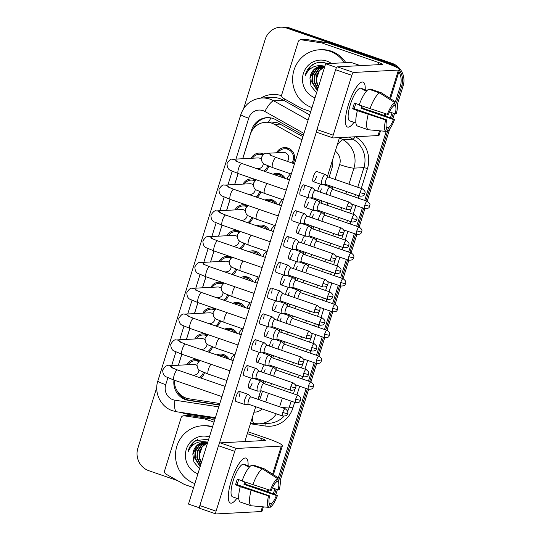 <?xml version="1.0" encoding="UTF-8"?>
<svg xmlns="http://www.w3.org/2000/svg" width="541" height="541" viewBox="0 0 541 541"><rect width="100%" height="100%" fill="white"/><g stroke="black" fill="none" stroke-linecap="round" stroke-linejoin="round"><path stroke-width="0.81" d="M240.853 277.492A10.11 9.664 87 0 1 244.248 276.647A10.11 9.664 87 0 1 247.778 277.148A10.11 9.664 87 0 1 253.161 281.739M216.731 354.93A10.11 9.664 87 0 1 220.133 354.085A10.11 9.664 87 0 1 223.656 354.585A10.11 9.664 87 0 1 229.046 359.177M224.772 329.117A10.11 9.664 87 0 1 228.174 328.272A10.11 9.664 87 0 1 231.697 328.772A10.11 9.664 87 0 1 237.08 333.364M232.813 303.305A10.11 9.664 87 0 1 236.214 302.46A10.11 9.664 87 0 1 239.737 302.96A10.11 9.664 87 0 1 245.12 307.552M248.894 251.68A10.11 9.664 87 0 1 252.289 250.835A10.11 9.664 87 0 1 255.819 251.335A10.11 9.664 87 0 1 261.202 255.927M273.009 174.243A10.11 9.664 87 0 1 276.41 173.397A10.11 9.664 87 0 1 279.934 173.898A10.11 9.664 87 0 1 285.323 178.496M264.968 200.055A10.11 9.664 87 0 1 268.37 199.21A10.11 9.664 87 0 1 271.893 199.71A10.11 9.664 87 0 1 277.283 204.302M256.934 225.868A10.11 9.664 87 0 1 260.329 225.022A10.11 9.664 87 0 1 263.852 225.523A10.11 9.664 87 0 1 269.242 230.114M276.512 152.772A10.11 9.664 87 0 1 284.451 147.585A10.11 9.664 87 0 1 287.974 148.085A10.11 9.664 87 0 1 293.026 163.328M243.051 184.102A10.11 9.664 87 0 1 250.983 178.915A10.11 9.664 87 0 1 254.507 179.416A10.11 9.664 87 0 1 255.798 179.97M260.762 192.001A10.11 9.664 87 0 1 257.056 197.323M235.01 209.915A10.11 9.664 87 0 1 242.943 204.728A10.11 9.664 87 0 1 246.466 205.228A10.11 9.664 87 0 1 247.758 205.783M252.721 217.813A10.11 9.664 87 0 1 249.016 223.135M226.97 235.727A10.11 9.664 87 0 1 234.902 230.54A10.11 9.664 87 0 1 238.425 231.034A10.11 9.664 87 0 1 239.717 231.595M244.681 243.626A10.11 9.664 87 0 1 240.975 248.948M218.929 261.54A10.11 9.664 87 0 1 226.862 256.353A10.11 9.664 87 0 1 230.392 256.847A10.11 9.664 87 0 1 231.676 257.408M236.647 269.438A10.11 9.664 87 0 1 232.934 274.76M210.889 287.352A10.11 9.664 87 0 1 218.821 282.165A10.11 9.664 87 0 1 222.351 282.659A10.11 9.664 87 0 1 223.636 283.22M228.606 295.251A10.11 9.664 87 0 1 224.9 300.573M202.848 313.165A10.11 9.664 87 0 1 210.787 307.978A10.11 9.664 87 0 1 214.31 308.471A10.11 9.664 87 0 1 215.602 309.026M220.566 321.063A10.11 9.664 87 0 1 216.86 326.385M194.807 338.97A10.11 9.664 87 0 1 202.747 333.79A10.11 9.664 87 0 1 206.27 334.284A10.11 9.664 87 0 1 207.561 334.838M212.525 346.876A10.11 9.664 87 0 1 208.819 352.198M186.773 364.783A10.11 9.664 87 0 1 194.706 359.603A10.11 9.664 87 0 1 198.229 360.096A10.11 9.664 87 0 1 199.521 360.651M204.484 372.688A10.11 9.664 87 0 1 200.779 378.01M251.085 158.29A10.11 9.664 87 0 1 259.024 153.103A10.11 9.664 87 0 1 262.547 153.603A10.11 9.664 87 0 1 263.839 154.158M268.803 166.188A10.11 9.664 87 0 1 265.097 171.511M302.933 136.657L277.776 122.854L271.325 121.989L265.563 122.293A17.839 17.055 -93 0 0 250.294 134.513L242.747 158.729M301.952 139.808L274.524 124.403A17.839 17.055 -93 0 0 271.785 123.172A17.839 17.055 -93 0 0 265.563 122.293M174.398 380.222A17.839 17.055 -93 0 0 189.052 398.812L219.822 403.505M238.141 173.526L234.706 184.542M230.101 199.338L226.665 210.354M222.06 225.151L218.632 236.167M214.02 250.963L210.591 261.979M205.979 276.776L202.55 287.792M197.938 302.588L194.51 313.604M189.905 328.401L186.469 339.417M181.864 354.213L178.429 365.229M398.913 71.683A17.839 17.055 87 0 1 400.333 86.073L401.733 85.999L396.553 102.614L401.733 85.999A17.839 17.055 87 0 0 399.4 70.114A17.839 17.055 87 0 1 401.733 85.999L403.126 85.924L397.324 104.562M393.26 113.191L391.65 118.364L393.26 113.191M387.701 131.037L365.959 200.839L387.701 131.037M363.66 208.224L357.919 226.652L363.66 208.224M355.62 234.037L349.885 252.464L355.62 234.037M347.586 259.849L341.844 278.277L347.586 259.849M339.545 285.662L333.804 304.089L339.545 285.662M331.505 311.474L325.763 329.902L331.505 311.474M323.464 337.286L317.723 355.714L323.464 337.286M315.423 363.099L309.682 381.527L315.423 363.099M307.383 388.911L279.447 478.616L307.383 388.911M276.147 489.199L274.537 494.366L276.147 489.199M243.66 108.518L265.185 39.412A17.839 17.055 87 0 1 280.454 27.199A17.839 17.055 87 0 1 286.676 28.078L389.392 63.54L390.785 63.466A17.839 17.055 87 0 1 397.696 67.983A17.839 17.055 87 0 0 390.785 63.466L288.076 28.004L390.785 63.466L392.184 63.392A17.839 17.055 87 0 1 403.126 85.924M280.454 27.199L281.854 27.124A17.839 17.055 87 0 1 288.076 28.004A17.839 17.055 87 0 0 281.854 27.124L283.247 27.05A17.839 17.055 87 0 1 289.469 27.929L392.184 63.392M394.504 113.624L392.881 118.831M389.73 128.941L367.204 201.266M364.905 208.65L359.163 227.078M356.864 234.463L351.123 252.89M348.823 260.275L343.082 278.703M340.783 286.088L335.041 304.515M332.742 311.9L327.007 330.328M324.708 337.706L318.967 356.14M316.668 363.518L310.926 381.953M308.627 389.331L280.211 480.564M277.391 489.625L275.815 494.677A17.839 17.055 87 0 1 275.768 494.832M303.386 135.203L275.896 119.764A17.839 17.055 -93 0 0 273.158 118.533A17.839 17.055 -93 0 0 266.936 117.654A17.839 17.055 -93 0 0 251.666 129.867L242.679 158.736M253.533 128.467A17.839 17.055 87 0 1 267.639 117.634M389.392 63.54A17.839 17.055 87 0 1 394.511 66.387M177.543 480.618L148.816 470.697A17.839 17.055 87 0 1 137.874 448.164L156.762 387.512M400.333 86.073L395.424 101.836M392.022 112.765L390.419 117.904M386.294 131.145L364.722 200.413M362.423 207.798L356.681 226.226M354.382 233.611L348.641 252.038M346.341 259.423L340.6 277.844M338.301 285.229L332.566 303.657M330.26 311.041L324.526 329.469M322.226 336.854L316.485 355.281M314.186 362.666L308.444 381.094M306.145 388.479L278.311 477.838M274.909 488.766L273.306 493.906M238.074 173.505L234.638 184.549M230.04 199.318L226.598 210.361M221.999 225.13L218.557 236.174M213.959 250.943L210.517 261.986M205.918 276.755L202.476 287.798M197.878 302.568L194.442 313.611M189.837 328.38L186.402 339.423M181.796 354.193L178.361 365.236M329.084 177.347L332.005 167.967A17.839 17.055 -93 0 0 332.634 159.69M259.423 399.826A17.839 17.055 -93 0 0 260.816 396.533L262.466 391.231M264.765 383.846L265.496 381.513M270.223 366.325L270.507 365.418M272.806 358.034L273.536 355.701M278.263 340.512L278.547 339.606M280.847 332.221L281.57 329.888M286.304 314.7L286.588 313.794M288.887 306.409L289.611 304.076M294.345 288.894L294.629 287.981M296.928 280.596L297.651 278.263M302.378 263.082L302.662 262.169M304.968 254.784L305.692 252.451M310.419 237.269L310.703 236.356M313.002 228.971L313.733 226.638M318.46 211.457L318.744 210.544M321.043 203.159L321.773 200.826M326.5 185.644L326.784 184.731M173.992 380.086A17.839 17.055 -93 0 0 188.491 400.394L219.328 405.094M219.409 404.824L189.884 400.32A17.839 17.055 87 0 1 177.117 390.785M235.741 160.988L241.841 163.483A5.349 1.467 109 0 0 238.52 168.623A5.349 1.467 109 0 0 238.425 168.941A5.349 1.467 109 0 0 238.344 173.6L230.764 170.469C228.322 169.671 227.071 167.365 227.024 163.558C229.195 160.048 231.014 158.621 232.488 159.277L257.874 157.931A5.349 5.112 87 0 1 261.168 158.959M252.464 158.215A8.92 8.528 87 0 1 259.085 154.293A8.92 8.528 87 0 1 262.196 154.733A8.92 8.528 87 0 1 262.798 154.963M315.261 190.398L312.59 187.95A5.349 1.467 109 0 0 312.441 187.855A5.349 1.467 109 0 0 312.279 187.835A5.349 1.467 109 0 0 309.121 193.002A5.349 1.467 109 0 0 308.945 197.972A5.349 1.467 109 0 0 309.114 197.999A5.349 1.467 109 0 0 309.121 197.992A5.349 1.467 109 0 0 309.134 197.992M315.308 190.446A3.868 1.062 109 0 0 315.2 190.378A3.868 1.062 109 0 0 315.078 190.364A3.868 1.062 109 0 0 312.799 194.097A3.868 1.062 109 0 0 312.678 197.688L347.004 209.543C352.759 209.556 351.102 207.494 351.954 207.034A3.868 0.413 17.3 0 1 351.778 207.102A3.868 0.413 -162.7 0 1 347.133 205.945A3.868 1.062 109 0 0 347.004 209.543M263.278 163.281A5.349 5.112 87 0 1 258.442 168.616L256.948 168.697M267.741 165.756A8.92 8.528 87 0 1 263.683 171.024M270.04 154.996L276.133 157.492A5.349 1.467 109 0 0 275.971 157.472A5.349 1.467 109 0 0 272.718 162.956A5.349 1.467 109 0 0 272.644 167.615L265.063 164.484C262.615 163.686 261.371 161.38 261.323 157.573C263.494 154.063 265.313 152.636 266.787 153.292L283.301 152.413A5.349 5.112 87 0 1 287.372 161.374M328.15 177.022L325.479 174.574A5.349 1.467 109 0 0 325.33 174.479A5.349 1.467 109 0 0 325.168 174.459A5.349 1.467 109 0 0 322.105 179.341A5.349 1.467 109 0 0 321.834 184.596A5.349 1.467 109 0 0 322.003 184.616A5.349 1.467 109 0 0 322.017 184.616A5.349 1.467 109 0 0 322.03 184.616L325.628 184.332M277.891 152.704A8.92 8.528 87 0 1 284.512 148.775A8.92 8.528 87 0 1 287.623 149.215A8.92 8.528 87 0 1 291.903 162.936M328.198 177.069A3.868 1.062 109 0 0 328.089 177.002A3.868 1.062 109 0 0 327.968 176.988A3.868 1.062 109 0 0 325.689 180.721A3.868 1.062 109 0 0 325.567 184.312L359.893 196.16C365.655 196.18 363.992 194.118 364.844 193.658A3.868 0.413 17.3 0 1 364.668 193.725A3.868 0.413 -162.7 0 1 360.022 192.569A3.868 1.062 109 0 0 359.893 196.16M332.999 189.458L330.335 187.003A5.349 1.467 109 0 0 330.179 186.915A5.349 1.467 109 0 0 330.017 186.888A5.349 1.467 109 0 0 326.338 194.226M333.046 189.506A3.868 1.062 109 0 0 332.938 189.438A3.868 1.062 109 0 0 332.823 189.424A3.868 1.062 109 0 0 330.544 193.151A3.868 1.062 109 0 0 330.071 195.517M227.707 186.794L233.8 189.296A5.349 1.467 109 0 0 230.48 194.435A5.349 1.467 109 0 0 230.385 194.753A5.349 1.467 109 0 0 230.304 199.413L222.723 196.282C220.282 195.484 219.037 193.178 218.983 189.37C221.154 185.861 222.973 184.434 224.447 185.09L249.841 183.737A5.349 5.112 87 0 1 253.127 184.772M244.424 184.028A8.92 8.528 87 0 1 251.044 180.106A8.92 8.528 87 0 1 254.155 180.545A8.92 8.528 87 0 1 254.757 180.775M307.22 216.211L304.556 213.763A5.349 1.467 109 0 0 304.4 213.668A5.349 1.467 109 0 0 304.238 213.648A5.349 1.467 109 0 0 301.08 218.807A5.349 1.467 109 0 0 300.904 223.785A5.349 1.467 109 0 0 301.073 223.805A5.349 1.467 109 0 0 301.087 223.805A5.349 1.467 109 0 0 301.1 223.805L304.698 223.521M307.268 216.258A3.868 1.062 109 0 0 307.16 216.19A3.868 1.062 109 0 0 307.038 216.177A3.868 1.062 109 0 0 304.759 219.91A3.868 1.062 109 0 0 304.637 223.501L338.964 235.355C344.725 235.369 343.062 233.306 343.914 232.846A3.868 0.413 17.3 0 1 343.738 232.914A3.868 0.413 -162.7 0 1 339.092 231.758A3.868 1.062 109 0 0 338.964 235.355M255.237 189.093A5.349 5.112 87 0 1 250.402 194.429L248.907 194.51M259.7 191.561A8.92 8.528 87 0 1 255.65 196.836M219.666 212.606L225.759 215.108A5.349 1.467 109 0 0 222.439 220.248A5.349 1.467 109 0 0 222.344 220.566A5.349 1.467 109 0 0 222.263 225.225L214.682 222.094C212.241 221.296 210.997 218.99 210.943 215.183C213.113 211.673 214.939 210.246 216.407 210.902L241.8 209.55A5.349 5.112 87 0 1 245.087 210.584M236.383 209.84A8.92 8.528 87 0 1 243.004 205.918A8.92 8.528 87 0 1 246.114 206.358A8.92 8.528 87 0 1 246.723 206.588M299.18 242.023L296.515 239.575A5.349 1.467 109 0 0 296.36 239.48A5.349 1.467 109 0 0 296.197 239.46A5.349 1.467 109 0 0 293.039 244.62A5.349 1.467 109 0 0 292.87 249.597A5.349 1.467 109 0 0 293.033 249.617A5.349 1.467 109 0 0 293.046 249.617A5.349 1.467 109 0 0 293.06 249.617L296.657 249.333M299.227 242.07A3.868 1.062 109 0 0 299.119 242.003A3.868 1.062 109 0 0 298.997 241.989A3.868 1.062 109 0 0 296.725 245.722A3.868 1.062 109 0 0 296.596 249.313L330.923 261.161C336.685 261.181 335.021 259.119 335.873 258.659A3.868 0.413 17.3 0 1 335.697 258.726A3.868 0.413 -162.7 0 1 331.051 257.57A3.868 1.062 109 0 0 330.923 261.161M247.196 214.905A5.349 5.112 87 0 1 242.368 220.241L240.867 220.322M251.66 217.374A8.92 8.528 87 0 1 247.609 222.649M211.626 238.419L217.719 240.914A5.349 1.467 109 0 0 214.398 246.06A5.349 1.467 109 0 0 214.304 246.378A5.349 1.467 109 0 0 214.222 251.038L206.648 247.906C204.2 247.109 202.956 244.803 202.909 240.995C205.073 237.485 206.899 236.059 208.366 236.715L233.759 235.362A5.349 5.112 87 0 1 237.046 236.397M228.343 235.653A8.92 8.528 87 0 1 234.963 231.731A8.92 8.528 87 0 1 238.074 232.163A8.92 8.528 87 0 1 238.682 232.4M288.617 275.146L285.006 275.43A5.349 1.467 109 0 0 285.006 275.43A5.349 1.467 109 0 0 285.019 275.43A5.349 1.467 109 0 1 284.83 275.41A5.349 1.467 109 0 1 285.006 270.432A5.349 1.467 109 0 1 288.157 265.273A5.349 1.467 109 0 1 288.319 265.293A5.349 1.467 109 0 1 288.475 265.388L291.139 267.836M291.186 267.883A3.868 1.062 109 0 0 291.078 267.815A3.868 1.062 109 0 0 290.963 267.802A3.868 1.062 109 0 0 288.684 271.535A3.868 1.062 109 0 0 288.556 275.126L322.882 286.973C328.644 286.994 326.98 284.931 327.839 284.471A3.868 0.413 17.3 0 1 327.657 284.539A3.868 0.413 -162.7 0 1 323.011 283.383A3.868 1.062 109 0 0 322.882 286.973M239.156 240.718A5.349 5.112 87 0 1 234.327 246.054L232.826 246.135M243.619 243.186A8.92 8.528 87 0 1 239.568 248.461M203.585 264.231L209.678 266.727A5.349 1.467 109 0 0 206.364 271.873A5.349 1.467 109 0 0 206.263 272.191A5.349 1.467 109 0 0 206.189 276.85L198.608 273.719C196.16 272.921 194.916 270.615 194.868 266.808C197.039 263.298 198.858 261.871 200.332 262.527L225.719 261.175A5.349 5.112 87 0 1 229.012 262.209M220.302 261.465A8.92 8.528 87 0 1 226.929 257.536A8.92 8.528 87 0 1 230.04 257.976A8.92 8.528 87 0 1 230.642 258.213M283.099 293.648L280.434 291.2A5.349 1.467 109 0 0 280.279 291.105A5.349 1.467 109 0 0 280.116 291.085A5.349 1.467 109 0 0 276.965 296.245A5.349 1.467 109 0 0 276.789 301.222A5.349 1.467 109 0 0 276.951 301.242A5.349 1.467 109 0 0 276.965 301.242A5.349 1.467 109 0 0 276.978 301.242M283.153 293.695A3.868 1.062 109 0 0 283.038 293.628A3.868 1.062 109 0 0 282.923 293.614A3.868 1.062 109 0 0 280.644 297.34A3.868 1.062 109 0 0 280.515 300.938L314.842 312.786C320.603 312.806 318.94 310.744 319.799 310.284A3.868 0.413 17.3 0 1 319.623 310.345A3.868 0.413 -162.7 0 1 314.97 309.195A3.868 1.062 109 0 0 314.842 312.786M231.122 266.53A5.349 5.112 87 0 1 226.287 271.866L224.785 271.947M235.578 268.999A8.92 8.528 87 0 1 231.528 274.273M320.11 202.834L317.445 200.386A5.349 1.467 109 0 0 317.29 200.292A5.349 1.467 109 0 0 317.127 200.271A5.349 1.467 109 0 0 314.064 205.154A5.349 1.467 109 0 0 313.8 210.408A5.349 1.467 109 0 0 313.963 210.429A5.349 1.467 109 0 0 313.976 210.429A5.349 1.467 109 0 0 313.99 210.429L317.587 210.145M274.787 174.858A8.92 8.528 87 0 1 276.471 174.587A8.92 8.528 87 0 1 279.582 175.027A8.92 8.528 87 0 1 283.545 177.881M320.157 202.882A3.868 1.062 109 0 0 320.049 202.814A3.868 1.062 109 0 0 319.927 202.801A3.868 1.062 109 0 0 317.655 206.527A3.868 1.062 109 0 0 317.526 210.124L351.853 221.972C357.615 221.993 355.951 219.93 356.803 219.47A3.868 0.413 17.3 0 1 356.627 219.531A3.868 0.413 -162.7 0 1 351.981 218.381A3.868 1.062 109 0 0 351.853 221.972M309.547 235.957L305.935 236.241A5.349 1.467 109 0 0 305.935 236.241A5.349 1.467 109 0 0 305.949 236.241A5.349 1.467 109 0 1 305.76 236.221A5.349 1.467 109 0 1 306.023 230.966A5.349 1.467 109 0 1 309.087 226.084A5.349 1.467 109 0 1 309.249 226.104A5.349 1.467 109 0 1 309.405 226.192L312.069 228.647M266.747 200.67A8.92 8.528 87 0 1 268.431 200.4A8.92 8.528 87 0 1 271.541 200.839A8.92 8.528 87 0 1 275.504 203.693M312.116 228.694A3.868 1.062 109 0 0 312.008 228.627A3.868 1.062 109 0 0 311.893 228.613A3.868 1.062 109 0 0 309.614 232.339A3.868 1.062 109 0 0 309.486 235.937L343.812 247.785C349.574 247.805 347.91 245.742 348.769 245.283A3.868 0.413 17.3 0 1 348.587 245.344A3.868 0.413 -162.7 0 1 343.941 244.194A3.868 1.062 109 0 0 343.812 247.785M304.028 254.459L301.364 252.005A5.349 1.467 109 0 0 301.209 251.917A5.349 1.467 109 0 0 301.046 251.89A5.349 1.467 109 0 0 297.983 256.779A5.349 1.467 109 0 0 297.719 262.033A5.349 1.467 109 0 0 297.881 262.054A5.349 1.467 109 0 0 297.895 262.054A5.349 1.467 109 0 0 297.908 262.054M258.706 226.483A8.92 8.528 87 0 1 260.39 226.212A8.92 8.528 87 0 1 263.501 226.652A8.92 8.528 87 0 1 267.464 229.506M304.083 254.507A3.868 1.062 109 0 0 303.968 254.439A3.868 1.062 109 0 0 303.853 254.426A3.868 1.062 109 0 0 301.574 258.152A3.868 1.062 109 0 0 301.445 261.749L335.772 273.597C341.533 273.618 339.87 271.555 340.729 271.095A3.868 0.413 17.3 0 1 340.553 271.156A3.868 0.413 -162.7 0 1 335.9 270.006A3.868 1.062 109 0 0 335.772 273.597M324.958 215.271L322.294 212.816A5.349 1.467 109 0 0 322.138 212.728A5.349 1.467 109 0 0 321.976 212.701A5.349 1.467 109 0 0 318.297 220.038M325.013 215.318A3.868 1.062 109 0 0 324.898 215.25A3.868 1.062 109 0 0 324.783 215.237A3.868 1.062 109 0 0 322.504 218.963A3.868 1.062 109 0 0 322.03 221.33M316.918 241.083L314.253 238.628A5.349 1.467 109 0 0 314.105 238.54A5.349 1.467 109 0 0 313.936 238.513A5.349 1.467 109 0 0 310.257 245.851M316.972 241.13A3.868 1.062 109 0 0 316.857 241.063A3.868 1.062 109 0 0 316.742 241.049A3.868 1.062 109 0 0 314.463 244.775A3.868 1.062 109 0 0 313.996 247.142M308.877 266.896L306.213 264.441A5.349 1.467 109 0 0 306.064 264.353A5.349 1.467 109 0 0 305.895 264.326A5.349 1.467 109 0 0 302.216 271.663M308.931 266.943A3.868 1.062 109 0 0 308.823 266.875A3.868 1.062 109 0 0 308.701 266.862A3.868 1.062 109 0 0 306.422 270.588A3.868 1.062 109 0 0 305.956 272.955M300.843 292.708L298.172 290.253A5.349 1.467 109 0 0 298.023 290.159A5.349 1.467 109 0 0 297.861 290.138A5.349 1.467 109 0 0 294.176 297.476M300.891 292.755A3.868 1.062 109 0 0 300.782 292.688A3.868 1.062 109 0 0 300.661 292.674A3.868 1.062 109 0 0 298.382 296.4A3.868 1.062 109 0 0 297.915 298.767M311.981 107.612A29.735 28.423 87 0 1 292.857 75.355A29.735 28.423 87 0 1 319.447 49.779A29.735 28.423 87 0 1 329.814 51.239A29.735 28.423 87 0 1 344.434 62.729M319.447 49.779L320.84 49.704A29.735 28.423 87 0 1 331.214 51.165A29.735 28.423 87 0 1 345.834 62.655M324.796 66.469L319.291 70.837L316.559 78.594L316.755 81.759L318.548 86.519M323.41 65.955L316.661 69.207L312.854 75.037L312.319 81.989L317.364 90.333M323.133 65.941L316.106 69.241L312.299 75.064L311.765 82.022L317.256 90.685M324.526 66.063L318.879 69.092L315.072 74.915L314.537 81.874L317.878 88.683M324.242 66.029L318.324 69.12L314.517 74.949L313.983 81.901L317.736 89.137M324.816 66.401L320.543 69.005L316.735 74.827L316.201 81.786L318.365 87.121M315.038 97.793A19.388 18.536 87 0 1 303.44 73.251A19.388 18.536 87 0 1 326.757 61.059A19.388 18.536 87 0 1 331.356 63.425M326.75 63.439C321.8 61.633 317.026 62.053 312.441 64.697C308.593 67.382 306.165 71.074 305.165 75.781C308.931 67.875 315.045 64.602 323.511 65.961A13.444 12.849 87 0 0 322.057 65.955A13.444 12.849 87 0 0 309.959 78.289L311.007 85.978L315.809 91.821M322.308 65.941L314.443 69.329L309.959 78.289M324.904 66.124L323.511 65.961M314.693 63.561L310.581 66.34L305.165 75.781M194.868 483.613A29.735 28.423 87 0 1 175.744 451.356A29.735 28.423 87 0 1 202.334 425.781A29.735 28.423 87 0 1 212.451 427.16M202.334 425.781L203.734 425.706A29.735 28.423 87 0 1 212.599 426.7M199.446 454.602A13.444 12.849 87 0 1 207.69 442.457L202.178 446.846L199.446 454.602L199.643 457.76L201.441 462.521M206.297 441.956L199.555 445.209L195.741 451.038L195.206 457.997L200.251 466.342M206.02 441.943L199 445.243L195.186 451.066L194.652 458.024L200.143 466.687M207.413 442.065L201.766 445.094L197.959 450.923L197.424 457.875L200.765 464.685M207.129 442.031L201.218 445.121L197.404 450.951L196.87 457.909L200.623 465.138M207.703 442.403L203.43 445.006L199.622 450.829L199.088 457.787L201.252 463.123M197.932 473.794A19.388 18.536 87 0 1 186.287 449.388A19.388 18.536 87 0 1 209.394 436.979M208.731 439.116L195.328 440.699C191.48 443.383 189.059 447.076 188.052 451.782C191.818 443.877 197.932 440.604 206.398 441.963A13.444 12.849 87 0 0 204.944 441.956A13.444 12.849 87 0 0 192.846 454.298L193.901 461.98L198.696 467.823M205.195 441.943L197.337 445.331L192.846 454.298M207.791 442.125L206.398 441.963M197.58 439.562L193.475 442.342L188.052 451.782M348.33 104.94A23.79 6.519 -71 0 1 359.021 83.963A23.79 6.519 -71 0 1 365.189 89.765A23.79 6.519 -71 0 0 363.079 82.083A23.79 6.519 -71 0 0 348.33 104.94A23.79 6.519 -71 0 0 345.523 123.071A23.79 6.519 -71 0 0 353.956 122.307A23.79 6.519 -71 0 1 347.552 127.054A23.79 6.519 -71 0 1 348.33 104.94M310.73 111.629L301.648 108.491A2.976 2.84 -93 0 1 301.188 108.281L283.132 98.144A2.976 2.84 -93 0 1 281.766 94.594L298.206 41.806A2.976 2.84 -93 0 1 300.749 39.764L305.99 39.486A2.976 2.84 87 0 1 306.544 39.513L326.798 42.604A2.976 2.84 87 0 1 327.285 42.719L383.806 62.235A23.79 2.529 -162.7 0 1 399.535 69.681A23.79 2.529 -162.7 0 1 398.447 70.073L353.571 72.46A2.976 0.818 109 0 0 351.819 75.327L335.603 69.728A2.976 0.818 -71 0 1 337.354 66.861L382.23 64.474A5.944 0.636 17.3 0 0 382.501 64.379A5.944 0.636 17.3 0 0 378.572 62.513L322.044 42.996A2.976 2.84 -93 0 0 321.564 42.881L301.303 39.797A2.976 2.84 -93 0 0 300.749 39.764M380.479 130.868L379.14 135.169A23.79 2.529 -162.7 0 1 378.051 135.561L333.175 137.948A2.976 0.818 109 0 1 333.08 137.935A2.976 0.818 109 0 1 333.182 135.169L351.819 75.327M316.958 132.349A2.976 0.818 -71 0 1 316.864 132.335A2.976 0.818 -71 0 1 316.958 129.57L335.603 69.728M231.217 480.942A23.79 6.519 -71 0 1 241.915 459.965A23.79 6.519 -71 0 1 248.076 465.767A23.79 6.519 -71 0 0 245.966 458.085A23.79 6.519 -71 0 0 231.217 480.942A23.79 6.519 -71 0 0 228.41 499.072A23.79 6.519 -71 0 0 236.843 498.308A23.79 6.519 -71 0 1 230.439 503.056A23.79 6.519 -71 0 1 231.217 480.942M193.617 487.63L184.535 484.493A2.976 2.84 -93 0 1 184.075 484.29L166.019 474.146A2.976 2.84 -93 0 1 164.653 470.596L181.093 417.808A2.976 2.84 -93 0 1 183.636 415.772L188.877 415.488A2.976 2.84 87 0 1 189.431 415.522L209.685 418.606A2.976 2.84 87 0 1 210.172 418.727L214.601 420.256M247.9 431.752L266.699 438.237A23.79 2.529 -162.7 0 1 282.422 445.683A23.79 2.529 -162.7 0 1 281.334 446.075L236.458 448.462A2.976 0.818 109 0 0 234.706 451.329L218.49 445.73A2.976 0.818 -71 0 1 220.241 442.863L265.117 440.475A5.944 0.636 17.3 0 0 265.388 440.381A5.944 0.636 17.3 0 0 261.459 438.514L247.311 433.632M263.366 506.876L262.027 511.177A23.79 2.529 -162.7 0 1 260.938 511.563L216.062 513.95A2.976 0.818 109 0 1 215.967 513.936A2.976 0.818 109 0 1 216.069 511.171L234.706 451.329M199.845 508.351A2.976 0.818 -71 0 1 199.751 508.337A2.976 0.818 -71 0 1 199.852 505.571L218.49 445.73M214.02 422.136L204.931 419.005A2.976 2.84 -93 0 0 204.451 418.883L184.19 415.799A2.976 2.84 -93 0 0 183.636 415.772M261.411 371.924A5.349 1.467 -71 0 1 261.939 369.753A5.349 1.467 -71 0 1 264.475 364.905M269.452 346.112A5.349 1.467 -71 0 1 269.973 343.941A5.349 1.467 -71 0 1 272.515 339.099M277.486 320.299A5.349 1.467 -71 0 1 278.013 318.128A5.349 1.467 -71 0 1 280.556 313.286M252.187 382.967A5.349 1.467 -71 0 1 248.874 388.107A5.349 1.467 -71 0 1 249.043 383.129A5.349 1.467 -71 0 1 251.585 378.287M260.228 357.155A5.349 1.467 -71 0 1 256.907 362.294A5.349 1.467 -71 0 1 257.083 357.317A5.349 1.467 -71 0 1 259.626 352.475M268.268 331.342A5.349 1.467 -71 0 1 264.948 336.482A5.349 1.467 -71 0 1 265.124 331.505A5.349 1.467 -71 0 1 267.667 326.663M276.309 305.53A5.349 1.467 -71 0 1 272.989 310.669A5.349 1.467 -71 0 1 273.164 305.692A5.349 1.467 -71 0 1 275.707 300.85M250.943 396.898L248.278 394.443A5.349 1.467 109 0 0 248.123 394.355A5.349 1.467 109 0 0 247.961 394.328A5.349 1.467 109 0 0 244.803 399.495A5.349 1.467 109 0 0 244.627 404.472L235.977 401.483A5.349 1.467 -71 0 1 236.153 396.506A5.349 1.467 -71 0 1 239.474 391.366A5.349 1.467 -71 0 1 239.298 396.343M258.983 371.085L256.312 368.631A5.349 1.467 109 0 0 256.163 368.543A5.349 1.467 109 0 0 256.001 368.516A5.349 1.467 109 0 0 252.843 373.682A5.349 1.467 109 0 0 252.667 378.659L244.018 375.67A5.349 1.467 -71 0 1 244.194 370.7A5.349 1.467 -71 0 1 247.514 365.554A5.349 1.467 -71 0 1 247.338 370.531M267.017 345.273L264.353 342.818A5.349 1.467 109 0 0 264.204 342.73A5.349 1.467 109 0 0 264.035 342.703A5.349 1.467 109 0 0 260.884 347.87A5.349 1.467 109 0 0 260.708 352.847L252.059 349.858A5.349 1.467 -71 0 1 252.234 344.887A5.349 1.467 -71 0 1 255.555 339.741A5.349 1.467 -71 0 1 255.379 344.718M275.058 319.46L272.394 317.006A5.349 1.467 109 0 0 272.245 316.918A5.349 1.467 109 0 0 272.076 316.898A5.349 1.467 109 0 0 268.924 322.057A5.349 1.467 109 0 0 268.749 327.035L260.099 324.045A5.349 1.467 -71 0 1 260.275 319.075A5.349 1.467 -71 0 1 263.595 313.929A5.349 1.467 -71 0 1 263.42 318.906M285.526 294.487A5.349 1.467 -71 0 1 286.054 292.316A5.349 1.467 -71 0 1 288.596 287.474M293.567 268.674A5.349 1.467 -71 0 1 294.094 266.503A5.349 1.467 -71 0 1 296.637 261.661M301.608 242.862A5.349 1.467 -71 0 1 302.135 240.691A5.349 1.467 -71 0 1 304.678 235.849M309.648 217.049A5.349 1.467 -71 0 1 310.176 214.885A5.349 1.467 -71 0 1 312.712 210.036M317.689 191.237A5.349 1.467 -71 0 1 318.216 189.073A5.349 1.467 -71 0 1 320.752 184.224M284.35 279.717A5.349 1.467 -71 0 1 281.029 284.857A5.349 1.467 -71 0 1 281.205 279.886A5.349 1.467 -71 0 1 283.748 275.038M292.383 253.905A5.349 1.467 -71 0 1 289.07 259.044A5.349 1.467 -71 0 1 289.246 254.074A5.349 1.467 -71 0 1 291.782 249.225M300.424 228.092A5.349 1.467 -71 0 1 297.11 233.232A5.349 1.467 -71 0 1 297.286 228.261A5.349 1.467 -71 0 1 299.822 223.413M308.465 202.28A5.349 1.467 -71 0 1 305.144 207.419A5.349 1.467 -71 0 1 305.32 202.449A5.349 1.467 -71 0 1 307.863 197.6M276.789 301.222L268.14 298.233A5.349 1.467 -71 0 1 268.316 293.263A5.349 1.467 -71 0 1 271.629 288.116A5.349 1.467 -71 0 1 271.454 293.094M284.83 275.41L276.18 272.427A5.349 1.467 -71 0 1 276.356 267.45A5.349 1.467 -71 0 1 279.67 262.304A5.349 1.467 -71 0 1 279.494 267.281M292.87 249.597L284.221 246.615A5.349 1.467 -71 0 1 284.39 241.638A5.349 1.467 -71 0 1 287.711 236.491A5.349 1.467 -71 0 1 287.535 241.469M300.904 223.785L292.255 220.802A5.349 1.467 -71 0 1 292.431 215.825A5.349 1.467 -71 0 1 295.751 210.679A5.349 1.467 -71 0 1 295.575 215.656M316.505 176.467A5.349 1.467 -71 0 1 313.185 181.614A5.349 1.467 -71 0 1 313.361 176.636A5.349 1.467 -71 0 1 316.681 171.49L325.33 174.479M308.945 197.972L300.296 194.99A5.349 1.467 -71 0 1 300.471 190.013A5.349 1.467 -71 0 1 303.792 184.866A5.349 1.467 -71 0 1 303.616 189.844M199.494 507.816L188.491 504.09L325.648 63.73L350.967 62.384L360.387 65.637M336.259 68.105L336.651 67.449M199.304 507.823L199.501 507.181M219.152 444.107L316.613 131.179M339.511 137.61L327.44 176.373M324.945 184.386L324.742 185.036M320.015 200.224L319.4 202.185M316.904 210.199L316.701 210.848M311.974 226.037L311.359 227.998M308.864 236.011L308.661 236.66M303.934 251.849L303.318 253.81M300.823 261.824L300.62 262.473M295.893 277.655L295.285 279.623M292.782 287.636L292.586 288.285M287.853 303.467L287.244 305.435M284.749 313.449L284.546 314.098M279.812 329.28L279.203 331.248M276.708 339.261L276.505 339.91M271.771 355.092L271.163 357.06M268.667 365.074L268.464 365.723M263.738 380.905L263.122 382.872M260.627 390.886L257.996 399.332M255.697 406.717L244.843 441.551M321.354 188.904A5.349 1.467 -71 0 1 320.049 192.055M313.313 214.716A5.349 1.467 -71 0 1 312.008 217.867M305.28 240.529A5.349 1.467 -71 0 1 303.968 243.68M297.239 266.341A5.349 1.467 -71 0 1 295.927 269.492M289.198 292.154A5.349 1.467 -71 0 1 287.886 295.305M281.158 317.966A5.349 1.467 -71 0 1 279.846 321.117M273.117 343.778A5.349 1.467 -71 0 1 271.805 346.93M265.076 369.584A5.349 1.467 -71 0 1 263.771 372.742M325.648 63.73L336.461 67.463M387.417 114.3L388.492 114.246A11.895 3.26 -71 0 1 393.53 106.002L394.612 102.526A15.459 4.24 -71 0 0 387.417 114.3L359.15 105.035A19.625 5.383 -71 0 1 368.827 89.184L379.64 92.917L394.612 102.526M393.726 105.373L395.275 105.908A11.895 3.26 -71 0 1 395.255 113.881L389.493 111.892M355.843 103.608A11.895 3.26 109 0 0 355.065 105.874A11.895 3.26 109 0 0 354.301 108.687L386.734 119.886A11.895 3.26 -71 0 0 386.72 127.865L385.638 131.335L368.171 129.745L357.358 126.012A19.625 5.383 -71 0 1 357.391 110.682L385.659 119.946L386.734 119.886M357.391 110.682L352.691 108.775A17.244 4.727 -71 0 1 353.496 105.955A17.244 4.727 -71 0 1 354.45 103.128L359.238 104.785M353.219 122.056A17.244 4.727 -71 0 1 352.935 121.989L349.689 120.866A17.244 4.727 -71 0 1 350.25 104.839A17.244 4.727 -71 0 1 360.942 88.264L364.188 89.387A17.244 4.727 -71 0 1 364.458 89.515L367.143 90.442M363.288 106.462A17.244 4.727 -71 0 1 362.666 108.247L379.593 113.806L394.572 119.473A15.459 4.24 -71 0 1 387.383 131.247L388.465 127.771L386.274 127.013M352.935 121.989A17.244 4.727 -71 0 1 352.664 121.86L355.904 122.983M395.275 105.908L396.357 102.432L381.385 92.822L370.571 89.089L370.382 89.718M381.385 92.822A19.625 5.383 -71 0 1 381.506 92.896L391.353 99.219M368.171 129.745A19.625 5.383 -71 0 1 368.205 114.415M396.357 102.432A15.459 4.24 -71 0 1 396.33 113.826L395.255 113.881M385.713 131.091L387.383 131.247M385.638 131.335A15.459 4.24 -71 0 1 385.659 119.946M361.902 105.982A11.895 3.26 109 0 1 361.063 108.328L393.496 119.527L394.572 119.473M393.496 119.527A11.895 3.26 -71 0 1 388.465 127.771M364.188 89.387A17.244 4.727 -71 0 0 362.707 89.603L366.636 90.962M369.963 108.768A19.625 5.383 -71 0 1 379.64 92.917M352.691 108.775L354.301 108.687M364.262 90.144L364.458 89.515M361.063 108.328L362.666 108.247M270.311 490.302L271.379 490.247A11.895 3.26 -71 0 1 276.417 482.004L277.499 478.528A15.459 4.24 -71 0 0 270.311 490.302L242.037 481.037A19.625 5.383 -71 0 1 251.714 465.186L262.527 468.919L277.499 478.528M276.613 481.375L278.162 481.909A11.895 3.26 -71 0 1 278.142 489.889L272.38 487.894M238.73 479.61A11.895 3.26 109 0 0 237.959 481.875A11.895 3.26 109 0 0 237.188 484.695L269.621 495.894A11.895 3.26 -71 0 0 269.607 503.867L268.525 507.343L251.058 505.754L240.245 502.021A19.625 5.383 -71 0 1 240.278 486.684L268.552 495.948L269.621 495.894M240.278 486.684L235.578 484.777A17.244 4.727 -71 0 1 236.383 481.957A17.244 4.727 -71 0 1 237.337 479.13L242.125 480.787M236.113 498.058A17.244 4.727 -71 0 1 235.822 497.99L232.576 496.875A17.244 4.727 -71 0 1 233.137 480.841A17.244 4.727 -71 0 1 243.835 464.266L247.075 465.388A17.244 4.727 -71 0 1 247.345 465.517L250.03 466.443M246.175 482.464A17.244 4.727 -71 0 1 245.56 484.249L262.48 489.808L277.459 495.475A15.459 4.24 -71 0 1 270.27 507.248L271.352 503.772L269.161 503.015M235.822 497.99A17.244 4.727 -71 0 1 235.551 497.862L238.791 498.985M278.162 481.909L279.244 478.44L264.272 468.831L253.465 465.098L253.269 465.72M264.272 468.831A19.625 5.383 -71 0 1 264.393 468.898L274.24 475.221M251.058 505.754A19.625 5.383 -71 0 1 251.092 490.417M279.244 478.44A15.459 4.24 -71 0 1 279.217 489.828L278.142 489.889M268.6 507.1L270.27 507.248M268.525 507.343A15.459 4.24 -71 0 1 268.552 495.948M244.789 481.984A11.895 3.26 109 0 1 243.95 484.33L276.383 495.529L277.459 495.475M276.383 495.529A11.895 3.26 -71 0 1 271.352 503.772M247.075 465.388A17.244 4.727 -71 0 0 245.6 465.612L249.523 466.964M252.85 484.77A19.625 5.383 -71 0 1 262.527 468.919M235.578 484.777L237.188 484.695M247.149 466.146L247.345 465.517M243.95 484.33L245.56 484.249M295.988 280.272L293.323 277.817A5.349 1.467 109 0 0 293.175 277.729A5.349 1.467 109 0 0 293.006 277.702A5.349 1.467 109 0 0 289.942 282.591A5.349 1.467 109 0 0 289.678 287.846A5.349 1.467 109 0 0 289.841 287.866A5.349 1.467 109 0 0 289.854 287.866A5.349 1.467 109 0 0 289.868 287.866M250.666 252.295A8.92 8.528 87 0 1 252.356 252.025A8.92 8.528 87 0 1 255.467 252.464A8.92 8.528 87 0 1 259.423 255.318M296.042 280.319A3.868 1.062 109 0 0 295.927 280.252A3.868 1.062 109 0 0 295.812 280.238A3.868 1.062 109 0 0 293.533 283.964A3.868 1.062 109 0 0 293.405 287.562L327.738 299.41C333.493 299.43 331.836 297.367 332.688 296.908A3.868 0.413 17.3 0 1 332.512 296.968A3.868 0.413 -162.7 0 1 327.86 295.819A3.868 1.062 109 0 0 327.738 299.41M195.544 290.044L201.637 292.539A5.349 1.467 109 0 0 198.324 297.685A5.349 1.467 109 0 0 198.222 298.003A5.349 1.467 109 0 0 198.148 302.662L190.567 299.531C188.119 298.733 186.875 296.427 186.828 292.62C188.998 289.11 190.817 287.684 192.292 288.339L217.678 286.987A5.349 5.112 87 0 1 220.971 288.022M212.261 287.278A8.92 8.528 87 0 1 218.889 283.349A8.92 8.528 87 0 1 221.999 283.788A8.92 8.528 87 0 1 222.601 284.025M275.112 319.508A3.868 1.062 109 0 0 274.997 319.44A3.868 1.062 109 0 0 274.882 319.427A3.868 1.062 109 0 0 272.603 323.153A3.868 1.062 109 0 0 272.475 326.75L306.808 338.598C312.563 338.619 310.906 336.556 311.758 336.096A3.868 0.413 17.3 0 1 311.582 336.157A3.868 0.413 -162.7 0 1 306.93 335.007A3.868 1.062 109 0 0 306.808 338.598M223.081 292.343A5.349 5.112 87 0 1 218.246 297.678L216.752 297.76M227.545 294.811A8.92 8.528 87 0 1 223.487 300.086M187.504 315.856L193.604 318.351A5.349 1.467 109 0 0 190.283 323.498A5.349 1.467 109 0 0 190.189 323.816A5.349 1.467 109 0 0 190.107 328.475L182.527 325.344C180.085 324.546 178.834 322.24 178.787 318.433C180.958 314.923 182.777 313.496 184.251 314.152L209.638 312.799A5.349 5.112 87 0 1 212.931 313.834M204.227 313.09A8.92 8.528 87 0 1 210.848 309.161A8.92 8.528 87 0 1 213.959 309.601A8.92 8.528 87 0 1 214.561 309.837M260.708 352.847A5.349 1.467 109 0 0 260.87 352.867A5.349 1.467 109 0 0 260.884 352.867A5.349 1.467 109 0 0 260.897 352.867L264.495 352.583M267.071 345.32A3.868 1.062 109 0 0 266.963 345.253A3.868 1.062 109 0 0 266.841 345.239A3.868 1.062 109 0 0 264.563 348.965A3.868 1.062 109 0 0 264.441 352.563L298.767 364.411C304.522 364.431 302.865 362.369 303.717 361.909A3.868 0.413 17.3 0 1 303.542 361.97A3.868 0.413 -162.7 0 1 298.889 360.82A3.868 1.062 109 0 0 298.767 364.411M215.041 318.155A5.349 5.112 87 0 1 210.206 323.491L208.711 323.572M219.504 320.624A8.92 8.528 87 0 1 215.446 325.898M179.47 341.669L185.563 344.164A5.349 1.467 109 0 0 182.243 349.31A5.349 1.467 109 0 0 182.148 349.628A5.349 1.467 109 0 0 182.067 354.281L174.486 351.15C172.045 350.358 170.794 348.052 170.746 344.245C172.917 340.735 174.736 339.308 176.21 339.964L201.597 338.612A5.349 5.112 87 0 1 204.89 339.64M196.187 338.903A8.92 8.528 87 0 1 202.807 334.974A8.92 8.528 87 0 1 205.918 335.413A8.92 8.528 87 0 1 206.52 335.65M256.461 378.396L252.85 378.68A5.349 1.467 109 0 0 252.85 378.68A5.349 1.467 109 0 0 252.857 378.68A5.349 1.467 109 0 1 252.667 378.659M259.031 371.133A3.868 1.062 109 0 0 258.923 371.065A3.868 1.062 109 0 0 258.801 371.052A3.868 1.062 109 0 0 256.522 374.778A3.868 1.062 109 0 0 256.4 378.375L290.727 390.223C296.488 390.244 294.825 388.181 295.677 387.721A3.868 0.413 17.3 0 1 295.501 387.782A3.868 0.413 -162.7 0 1 290.855 386.632A3.868 1.062 109 0 0 290.727 390.223M207 343.968A5.349 5.112 87 0 1 202.165 349.303L200.67 349.385M211.463 346.436A8.92 8.528 87 0 1 207.406 351.711M171.429 367.481L177.522 369.976A5.349 1.467 109 0 0 174.202 375.123A5.349 1.467 109 0 0 174.107 375.44A5.349 1.467 109 0 0 174.026 380.093L166.445 376.962C164.004 376.164 162.76 373.865 162.706 370.058C164.877 366.548 166.696 365.121 168.17 365.777L193.563 364.424A5.349 5.112 87 0 1 196.85 365.452M188.146 364.715A8.92 8.528 87 0 1 194.767 360.786A8.92 8.528 87 0 1 197.878 361.226A8.92 8.528 87 0 1 198.479 361.462M250.99 396.945A3.868 1.062 109 0 0 250.882 396.878A3.868 1.062 109 0 0 250.76 396.864A3.868 1.062 109 0 0 248.488 400.59A3.868 1.062 109 0 0 248.36 404.188L282.686 416.036C288.448 416.056 286.784 413.993 287.636 413.534A3.868 0.413 17.3 0 1 287.46 413.595A3.868 0.413 -162.7 0 1 282.815 412.445A3.868 1.062 109 0 0 282.686 416.036M198.96 369.78A5.349 5.112 87 0 1 194.131 375.116L192.63 375.197M203.423 372.249A8.92 8.528 87 0 1 199.372 377.523M287.947 306.084L285.283 303.629A5.349 1.467 109 0 0 285.134 303.542A5.349 1.467 109 0 0 284.965 303.515A5.349 1.467 109 0 0 281.902 308.397A5.349 1.467 109 0 0 281.638 313.658A5.349 1.467 109 0 0 281.8 313.679A5.349 1.467 109 0 0 281.814 313.679A5.349 1.467 109 0 0 281.827 313.679L285.425 313.395M242.625 278.108A8.92 8.528 87 0 1 244.316 277.837A8.92 8.528 87 0 1 247.426 278.277A8.92 8.528 87 0 1 251.389 281.131M288.001 306.132A3.868 1.062 109 0 0 287.893 306.064A3.868 1.062 109 0 0 287.771 306.05A3.868 1.062 109 0 0 285.492 309.777A3.868 1.062 109 0 0 285.371 313.374L319.697 325.222C325.452 325.242 323.795 323.18 324.647 322.72A3.868 0.413 17.3 0 1 324.472 322.781A3.868 0.413 -162.7 0 1 319.819 321.631A3.868 1.062 109 0 0 319.697 325.222M277.391 339.207L273.78 339.491A5.349 1.467 109 0 0 273.78 339.491A5.349 1.467 109 0 0 273.787 339.491A5.349 1.467 109 0 1 273.597 339.471A5.349 1.467 109 0 1 273.868 334.21A5.349 1.467 109 0 1 276.931 329.327A5.349 1.467 109 0 1 277.093 329.354A5.349 1.467 109 0 1 277.242 329.442L279.913 331.897M234.591 303.914A8.92 8.528 87 0 1 236.275 303.65A8.92 8.528 87 0 1 239.386 304.089A8.92 8.528 87 0 1 243.349 306.943M279.961 331.944A3.868 1.062 109 0 0 279.853 331.876A3.868 1.062 109 0 0 279.731 331.863A3.868 1.062 109 0 0 277.452 335.589A3.868 1.062 109 0 0 277.33 339.187L311.657 351.035C317.418 351.055 315.755 348.992 316.607 348.532A3.868 0.413 17.3 0 1 316.431 348.593A3.868 0.413 -162.7 0 1 311.785 347.444A3.868 1.062 109 0 0 311.657 351.035M271.873 357.709L269.208 355.254A5.349 1.467 109 0 0 269.053 355.167A5.349 1.467 109 0 0 268.891 355.139A5.349 1.467 109 0 0 265.827 360.022A5.349 1.467 109 0 0 265.557 365.283A5.349 1.467 109 0 0 265.726 365.303A5.349 1.467 109 0 0 265.739 365.303A5.349 1.467 109 0 0 265.753 365.303M226.551 329.726A8.92 8.528 87 0 1 228.234 329.462A8.92 8.528 87 0 1 231.345 329.902A8.92 8.528 87 0 1 235.308 332.756M271.92 357.757A3.868 1.062 109 0 0 271.812 357.689A3.868 1.062 109 0 0 271.69 357.675A3.868 1.062 109 0 0 269.418 361.402A3.868 1.062 109 0 0 269.29 364.999L303.616 376.847C309.378 376.867 307.714 374.805 308.566 374.345A3.868 0.413 17.3 0 1 308.39 374.406A3.868 0.413 -162.7 0 1 303.744 373.256A3.868 1.062 109 0 0 303.616 376.847M263.832 383.522L261.168 381.067A5.349 1.467 109 0 0 261.012 380.972A5.349 1.467 109 0 0 260.85 380.952A5.349 1.467 109 0 0 257.786 385.834A5.349 1.467 109 0 0 257.523 391.096A5.349 1.467 109 0 0 257.685 391.116A5.349 1.467 109 0 0 257.699 391.116A5.349 1.467 109 0 0 257.712 391.116M218.51 355.538A8.92 8.528 87 0 1 220.194 355.275A8.92 8.528 87 0 1 223.305 355.714A8.92 8.528 87 0 1 227.267 358.561M263.88 383.569A3.868 1.062 109 0 0 263.771 383.501A3.868 1.062 109 0 0 263.656 383.488A3.868 1.062 109 0 0 261.377 387.214A3.868 1.062 109 0 0 261.249 390.805L295.575 402.66C301.337 402.68 299.673 400.617 300.532 400.157A3.868 0.413 17.3 0 1 300.35 400.218A3.868 0.413 -162.7 0 1 295.704 399.069A3.868 1.062 109 0 0 295.575 402.66M292.803 318.521L290.138 316.066A5.349 1.467 109 0 0 289.983 315.971A5.349 1.467 109 0 0 289.82 315.951A5.349 1.467 109 0 0 286.135 323.288M292.85 318.568A3.868 1.062 109 0 0 292.742 318.5A3.868 1.062 109 0 0 292.62 318.48A3.868 1.062 109 0 0 290.348 322.213A3.868 1.062 109 0 0 289.875 324.58M284.762 344.333L282.098 341.878A5.349 1.467 109 0 0 281.942 341.784A5.349 1.467 109 0 0 281.78 341.763A5.349 1.467 109 0 0 278.101 349.101M284.809 344.38A3.868 1.062 109 0 0 284.701 344.313A3.868 1.062 109 0 0 284.586 344.292A3.868 1.062 109 0 0 282.307 348.025A3.868 1.062 109 0 0 281.834 350.392M276.721 370.145L274.057 367.691A5.349 1.467 109 0 0 273.902 367.596A5.349 1.467 109 0 0 273.739 367.576A5.349 1.467 109 0 0 270.06 374.913M276.776 370.193A3.868 1.062 109 0 0 276.661 370.125A3.868 1.062 109 0 0 276.546 370.105A3.868 1.062 109 0 0 274.267 373.838A3.868 1.062 109 0 0 273.793 376.198M280.549 124.085L274.524 124.403M184.008 398.237A17.839 5.146 -81.3 0 1 183.994 397.175M255.082 126.81A17.839 1.9 -162.7 0 1 254.426 126.56M332.438 166.324A17.839 1.9 -162.7 0 1 330.74 165.769M260.64 397.06A17.839 1.9 -162.7 0 1 258.882 396.485M268.478 122.138A17.839 4.49 -60.7 0 1 271.048 117.958M289.469 27.929L286.676 28.078M275.815 494.677L275.403 494.697M252.532 129.826L251.666 129.867M303.941 133.424L264.867 111.48A11.895 11.368 -93 0 0 263.041 110.662A11.895 11.368 -93 0 0 248.711 118.215L235.977 159.095M261.756 98.009A23.79 22.736 87 0 1 270.047 99.179A23.79 22.736 87 0 1 273.699 100.822L283.653 100.295A23.79 22.736 -93 0 0 280.001 98.651A23.79 22.736 -93 0 0 271.704 97.481L261.756 98.009C251.403 99.104 244.437 104.596 240.846 114.496A11.895 1.265 17.3 0 0 248.711 118.215M167.893 377.692L165.715 384.692A11.895 11.368 -93 0 0 173.005 399.718A11.895 11.368 -93 0 0 174.939 400.191L218.774 406.873M240.846 114.496L157.85 380.972C153.847 392.813 160.792 407.001 172.62 410.775L176.636 411.769A11.895 3.429 -81.3 0 1 174.939 400.191M260.843 98.077A26.759 25.576 87 0 1 281.631 95.743M355.532 136.758A26.759 25.576 87 0 1 367.474 168.508L361.26 188.457M358.96 195.842L358.237 198.168M355.931 205.553L353.219 214.27M350.92 221.654L350.196 223.981M347.897 231.365L345.178 240.082M342.879 247.467L342.155 249.793M339.856 257.178L337.144 265.895M334.838 273.279L334.115 275.606M331.816 282.99L329.104 291.707M326.805 299.092L326.074 301.418M323.775 308.803L321.063 317.52M318.764 324.904L318.034 327.231M315.734 334.615L313.023 343.325M310.723 350.71L310 353.043M307.694 360.428L304.982 369.138M302.683 376.522L301.959 378.856M299.66 386.24L296.941 394.95M294.642 402.335L292.911 407.907A26.759 25.576 87 0 1 265.016 425.99L250.388 423.759M215.183 418.396L187.274 414.142A26.759 25.576 87 0 1 181.424 412.499M339.464 137.759L343.001 139.74L352.955 139.213L349.188 137.096M337.057 145.509A11.895 2.989 -60.7 0 1 343.001 139.74A23.79 22.736 87 0 1 353.942 168.15L363.897 167.622A23.79 22.736 -93 0 0 352.955 139.213A2.976 0.751 119.3 0 0 355.038 136.785M264.867 111.48A11.895 2.989 -60.7 0 1 273.699 100.822L308.079 120.129M309.702 114.922L283.653 100.295A2.976 0.751 119.3 0 0 284.924 99.152M281.476 407.441L289.334 407.021L291.166 401.138M276.363 413.851A23.79 22.736 87 0 1 259.017 423.84L268.972 423.312A23.79 22.736 -93 0 0 283.984 416.245M287.616 411.153A23.79 22.736 -93 0 0 289.334 407.021L292.911 407.907M335.028 179.402L339.64 164.606A11.895 1.265 17.3 0 0 353.942 168.15L348.945 184.204M346.646 191.588L345.915 193.921M341.628 207.683L340.904 210.016M338.605 217.401L337.875 219.734M333.587 233.496L332.864 235.829M330.565 243.213L329.841 245.546M325.554 259.308L324.823 261.641M322.524 269.026L321.8 271.352M317.513 285.121L316.783 287.454M314.483 294.838L313.76 297.165M309.472 310.933L308.749 313.266M306.443 320.651L305.719 322.977M301.432 336.745L300.708 339.079M298.409 346.463L297.678 348.789M293.391 362.558L292.667 364.891M290.368 372.276L289.638 374.602M285.35 388.37L284.627 390.703M282.328 398.088L279.616 406.798M293.465 393.753L294.913 389.094M295.832 386.159L296.177 385.036M298.476 377.652L299.207 375.326M301.506 367.941L302.953 363.282M303.873 360.347L304.218 359.231M306.517 351.846L307.247 349.513M309.547 342.128L310.994 337.469M311.907 334.534L312.258 333.418M314.558 326.034L315.281 323.701M317.587 316.316L319.034 311.657M319.947 308.722L320.299 307.606M322.598 300.221L323.322 297.888M325.621 290.503L327.075 285.844M327.988 282.909L328.34 281.793M330.639 274.409L331.363 272.076M333.662 264.691L335.116 260.032M336.029 257.097L336.374 255.981M338.68 248.596L339.403 246.263M341.702 238.879L343.156 234.219M344.069 231.284L344.414 230.168M346.713 222.784L347.444 220.451M349.743 213.066L351.19 208.407M352.11 205.472L352.455 204.356M354.754 196.971L355.484 194.638M357.784 187.254L363.897 167.622L367.474 168.508M232.211 171.193L227.944 184.907M224.17 197.005L219.903 210.713M216.13 222.818L211.862 236.525M208.089 248.63L203.822 262.338M200.055 274.443L195.781 288.15M192.014 300.255L187.741 313.963M183.974 326.067L179.7 339.775M175.933 351.88L171.666 365.588M254 412.161A11.895 11.368 -93 0 0 262.094 408.928M265.699 401.997L268.417 393.28M270.716 385.895L271.44 383.569M275.869 369.354L276.451 367.467M278.757 360.083L279.481 357.757M283.903 343.542L284.492 341.655M286.791 334.27L287.521 331.944M291.944 317.729L292.532 315.843M294.831 308.458L295.562 306.132M299.985 291.917L300.573 290.03M302.872 282.645L303.596 280.319M308.025 266.104L308.613 264.224M310.913 256.84L311.636 254.507M316.066 240.299L316.654 238.412M318.953 231.027L319.677 228.694M324.106 214.486L324.688 212.599M326.994 205.215L327.718 202.882M332.14 188.674L332.729 186.787M339.64 164.606A11.895 11.368 -93 0 0 335.305 151.128M265.016 425.99A2.976 0.859 98.7 0 0 264.941 423.522M187.274 414.142A2.976 0.859 98.7 0 0 187.348 413.398M250.611 423.035L254.378 423.61A11.895 3.429 -81.3 0 1 252.343 417.49M157.85 380.972A11.895 1.265 17.3 0 0 165.715 384.692M189.884 400.32L188.491 400.394M351.954 207.034C351.474 206.331 354.044 205.742 349.527 202.233A3.868 1.062 109 0 0 347.133 205.945M232.488 159.277A5.349 5.112 87 0 1 236.985 161.603M364.844 193.658C364.363 192.954 366.94 192.366 362.416 188.856A3.868 1.062 109 0 0 360.022 192.569M266.787 153.292A5.349 5.112 87 0 1 271.284 155.619M364.871 205.005A3.868 0.413 -162.7 0 0 369.517 206.155A3.868 0.413 17.3 0 0 369.699 206.094C369.212 205.384 371.789 204.796 367.265 201.293A3.868 1.062 109 0 0 364.871 205.005A3.868 1.062 109 0 0 364.742 208.596L351.691 204.092M343.914 232.846C343.434 232.143 346.01 231.555 341.486 228.045A3.868 1.062 109 0 0 339.092 231.758M224.447 185.09A5.349 5.112 87 0 1 228.944 187.416M335.873 258.659C335.393 257.956 337.969 257.367 333.445 253.857A3.868 1.062 109 0 0 331.051 257.57M216.407 210.902A5.349 5.112 87 0 1 220.904 213.228M327.839 284.471C327.352 283.768 329.929 283.18 325.405 279.67A3.868 1.062 109 0 0 323.011 283.383M208.366 236.715A5.349 5.112 87 0 1 212.863 239.041M319.799 310.284C319.318 309.58 321.888 308.992 317.371 305.482A3.868 1.062 109 0 0 314.97 309.195M200.332 262.527A5.349 5.112 87 0 1 204.829 264.853M356.803 219.47C356.323 218.767 358.899 218.179 354.375 214.669A3.868 1.062 109 0 0 351.981 218.381M267.322 183.602A5.349 1.467 109 0 0 264.684 188.768A5.349 1.467 109 0 0 264.603 193.428L257.022 190.297C254.581 189.499 253.33 187.193 253.283 183.385L256.177 179.754M348.769 245.283C348.282 244.573 350.859 243.991 346.335 240.481A3.868 1.062 109 0 0 343.941 244.194M259.281 209.414A5.349 1.467 109 0 0 256.644 214.581A5.349 1.467 109 0 0 256.562 219.24L248.982 216.109C246.54 215.311 245.289 213.005 245.242 209.198L248.136 205.566M340.729 271.095C340.248 270.385 342.818 269.803 338.301 266.294A3.868 1.062 109 0 0 335.9 270.006M251.24 235.227A5.349 1.467 109 0 0 248.603 240.393A5.349 1.467 109 0 0 248.522 245.046L240.941 241.915C238.5 241.124 237.256 238.818 237.201 235.01L240.103 231.379M356.83 230.818A3.868 0.413 -162.7 0 0 361.483 231.967A3.868 0.413 17.3 0 0 361.659 231.906C361.178 231.196 363.748 230.608 359.231 227.105A3.868 1.062 109 0 0 356.83 230.818A3.868 1.062 109 0 0 356.702 234.409L343.65 229.905M348.789 256.63A3.868 0.413 -162.7 0 0 353.442 257.78A3.868 0.413 17.3 0 0 353.618 257.719C353.138 257.009 355.707 256.42 351.19 252.911A3.868 1.062 109 0 0 348.789 256.63A3.868 1.062 109 0 0 348.668 260.221L335.609 255.717M340.749 282.443A3.868 0.413 -162.7 0 0 345.401 283.592A3.868 0.413 17.3 0 0 345.577 283.531C345.097 282.821 347.667 282.233 343.15 278.723A3.868 1.062 109 0 0 340.749 282.443A3.868 1.062 109 0 0 340.627 286.033L327.569 281.523M332.715 308.255A3.868 0.413 -162.7 0 0 337.361 309.405A3.868 0.413 17.3 0 0 337.537 309.344C337.057 308.634 339.633 308.045 335.109 304.536A3.868 1.062 109 0 0 332.715 308.255A3.868 1.062 109 0 0 332.587 311.846L319.528 307.335M316.559 78.594A13.444 12.849 87 0 1 324.803 66.448M378.051 135.561L379.539 130.787M384.272 115.578L384.922 113.509M389.703 98.158L398.447 70.073M316.958 129.57L333.182 135.169M377.888 64.704L378.572 62.513M327.285 42.719L322.044 42.996M337.354 66.861L353.571 72.46M321.564 42.881L326.798 42.604M306.544 39.513L301.303 39.797M260.938 511.563L262.426 506.789M267.166 491.58L267.809 489.51M272.59 474.159L281.334 446.075M199.852 505.571L216.069 511.171M260.776 440.705L261.459 438.514M210.172 418.727L204.931 419.005M220.241 442.863L236.458 448.462M204.451 418.883L209.685 418.606M189.431 415.522L184.19 415.799M332.688 296.908C332.208 296.197 334.778 295.609 330.26 292.106A3.868 1.062 109 0 0 327.86 295.819M243.2 261.039A5.349 1.467 109 0 0 240.562 266.206A5.349 1.467 109 0 0 240.481 270.858L232.907 267.727C230.459 266.929 229.215 264.63 229.168 260.823L232.062 257.191M311.758 336.096C311.278 335.386 313.848 334.805 309.33 331.295A3.868 1.062 109 0 0 306.93 335.007M192.292 288.339A5.349 5.112 87 0 1 196.789 290.666M303.717 361.909C303.237 361.199 305.807 360.617 301.29 357.107A3.868 1.062 109 0 0 298.889 360.82M184.251 314.152A5.349 5.112 87 0 1 188.748 316.478M295.677 387.721C295.197 387.011 297.773 386.423 293.249 382.92A3.868 1.062 109 0 0 290.855 386.632M176.21 339.964A5.349 5.112 87 0 1 180.708 342.291M287.636 413.534C287.156 412.824 289.733 412.235 285.208 408.732A3.868 1.062 109 0 0 282.815 412.445M168.17 365.777A5.349 5.112 87 0 1 172.667 368.103M324.647 322.72C324.167 322.01 326.737 321.422 322.22 317.919A3.868 1.062 109 0 0 319.819 321.631M235.159 286.852A5.349 1.467 109 0 0 232.522 292.018A5.349 1.467 109 0 0 232.447 296.671L224.867 293.54C222.419 292.742 221.174 290.443 221.127 286.635L224.021 283.004M316.607 348.532C316.127 347.822 318.703 347.234 314.179 343.724A3.868 1.062 109 0 0 311.785 347.444M227.119 312.664A5.349 1.467 109 0 0 224.481 317.831A5.349 1.467 109 0 0 224.407 322.483L216.826 319.352C214.378 318.554 213.134 316.255 213.086 312.448L215.981 308.816M308.566 374.345C308.086 373.635 310.662 373.047 306.138 369.537A3.868 1.062 109 0 0 303.744 373.256M219.078 338.477A5.349 1.467 109 0 0 216.447 343.643A5.349 1.467 109 0 0 216.366 348.296L208.785 345.165C206.344 344.367 205.093 342.068 205.046 338.26L207.94 334.629M300.532 400.157C300.045 399.447 302.622 398.859 298.098 395.349A3.868 1.062 109 0 0 295.704 399.069M211.044 364.289A5.349 1.467 109 0 0 208.407 369.456A5.349 1.467 109 0 0 208.326 374.108L200.745 370.977C198.304 370.179 197.052 367.88 197.005 364.073L199.9 360.441M324.674 334.067A3.868 0.413 -162.7 0 0 329.32 335.217A3.868 0.413 17.3 0 0 329.496 335.156C329.016 334.446 331.592 333.858 327.068 330.348A3.868 1.062 109 0 0 324.674 334.067A3.868 1.062 109 0 0 324.546 337.658L311.488 333.148M316.634 359.88A3.868 0.413 -162.7 0 0 321.28 361.03A3.868 0.413 17.3 0 0 321.462 360.969C320.975 360.259 323.552 359.67 319.028 356.161A3.868 1.062 109 0 0 316.634 359.88A3.868 1.062 109 0 0 316.505 363.471L303.447 358.96M308.593 385.686A3.868 0.413 -162.7 0 0 313.246 386.842A3.868 0.413 17.3 0 0 313.422 386.781C312.941 386.071 315.511 385.483 310.987 381.973A3.868 1.062 109 0 0 308.593 385.686A3.868 1.062 109 0 0 308.465 389.283L295.413 384.773M254.378 423.61L259.017 423.84M176.636 411.769L215.406 417.672M259.085 154.293L263.623 154.05M238.344 173.6L286.277 190.148M312.732 197.708L309.121 197.992M241.841 163.483L289.462 179.923M303.792 184.866L312.441 187.855M349.527 202.233L315.2 190.378M276.133 157.492L294.473 163.828M284.512 148.775L289.05 148.532M272.644 167.615L291.288 174.053M313.185 181.614L321.834 184.596M362.416 188.856L328.089 177.002M287.454 179.227L287.582 177.401L290.476 173.769M323.248 184.522L330.179 186.915M367.265 201.293L332.938 189.438M364.742 208.596C370.504 208.616 368.84 206.554 369.699 206.094M251.044 180.106L255.589 179.862M230.304 199.413L278.236 215.96M233.8 189.296L281.421 205.736M295.751 210.679L304.4 213.668M341.486 228.045L307.16 216.19M243.004 205.918L247.548 205.675M222.263 225.225L270.196 241.773M225.759 215.108L273.381 231.548M287.711 236.491L296.36 239.48M333.445 253.857L299.119 242.003M234.963 231.731L239.507 231.487M214.222 251.038L262.155 267.585M217.719 240.914L265.34 257.36M279.67 262.304L288.319 265.293M325.405 279.67L291.078 267.815M226.929 257.536L231.467 257.3M206.189 276.85L254.114 293.398M280.576 300.958L276.965 301.242M209.678 266.727L257.3 283.173M271.629 288.116L280.279 291.105M317.371 305.482L283.038 293.628M310.358 197.898L317.29 200.292M276.471 174.587L281.016 174.344M264.603 193.428L283.247 199.859M305.144 207.419L313.8 210.408M354.375 214.669L320.049 202.814M302.318 223.71L309.249 226.104M268.431 200.4L272.975 200.156M256.562 219.24L275.207 225.671M297.11 233.232L305.76 236.221M346.335 240.481L312.008 228.627M294.277 249.523L301.209 251.917M301.506 261.77L297.895 262.054M260.39 226.212L264.934 225.969M248.522 245.046L267.166 251.484M289.07 259.044L297.719 262.033M338.301 266.294L303.968 254.439M279.413 205.039L279.541 203.213L282.436 199.582M315.207 210.334L322.138 212.728M359.231 227.105L324.898 215.25M356.702 234.409C362.463 234.429 360.8 232.366 361.659 231.906M271.372 230.851L271.501 229.026L274.395 225.394M307.173 236.147L314.105 238.54M351.19 252.911L316.857 241.063M348.668 260.221C354.423 260.241 352.759 258.179 353.618 257.719M263.332 256.664L263.46 254.838L266.361 251.207M299.132 261.959L306.064 264.353M343.15 278.723L308.823 266.875M340.627 286.033C346.382 286.054 344.725 283.991 345.577 283.531M255.291 282.476L255.426 280.651L258.321 277.019M291.092 287.771L298.023 290.159M335.109 304.536L300.782 292.688M332.587 311.846C338.348 311.866 336.685 309.804 337.537 309.344M385.138 115.902L385.801 113.786M390.507 98.672L399.535 69.681M316.864 132.335L333.08 137.935M268.025 491.904L268.688 489.788M273.394 474.68L282.422 445.683M199.751 508.337L215.967 513.936M286.243 275.335L293.175 277.729M293.465 287.582L289.854 287.866M252.356 252.025L256.894 251.781M240.481 270.858L259.132 277.296M281.029 284.857L289.678 287.846M330.26 292.106L295.927 280.252M218.889 283.349L223.426 283.112M198.148 302.662L246.074 319.21M272.536 326.771L268.924 327.055M201.637 292.539L249.259 308.985M263.595 313.929L272.245 316.918M309.33 331.295L274.997 319.44M210.848 309.161L215.386 308.925M190.107 328.475L238.04 345.023M193.604 318.351L241.225 334.798M255.555 339.741L264.204 342.73M301.29 357.107L266.963 345.253M202.807 334.974L207.345 334.737M182.067 354.281L229.999 370.828M185.563 344.164L233.185 360.604M247.514 365.554L256.163 368.543M293.249 382.92L258.923 371.065M194.767 360.786L199.311 360.549M174.026 380.093L221.959 396.641M248.42 404.208L244.809 404.492M177.522 369.976L225.144 386.416M239.474 391.366L248.123 394.355M285.208 408.732L250.882 396.878M278.202 301.148L285.134 303.542M244.316 277.837L248.853 277.594M232.447 296.671L251.092 303.109M272.989 310.669L281.638 313.658M322.22 317.919L287.893 306.064M270.162 326.96L277.093 329.354M236.275 303.65L240.813 303.406M224.407 322.483L243.051 328.921M264.948 336.482L273.597 339.471M314.179 343.724L279.853 331.876M262.121 352.773L269.053 355.167M269.35 365.019L265.739 365.303M228.234 329.462L232.779 329.219M216.366 348.296L235.01 354.734M256.907 362.294L265.557 365.283M306.138 369.537L271.812 357.689M254.081 378.585L261.012 380.972M261.31 390.832L257.699 391.116M220.194 355.275L224.738 355.031M208.326 374.108L226.97 380.546M248.874 388.107L257.523 391.096M298.098 395.349L263.771 383.501M247.251 308.289L247.386 306.463L250.28 302.832M283.051 313.584L289.983 315.971M327.068 330.348L292.742 318.5M324.546 337.658C330.308 337.679 328.644 335.616 329.496 335.156M239.217 334.101L239.345 332.269L242.24 328.644M275.011 339.39L281.942 341.784M319.028 356.161L284.701 344.313M316.505 363.471C322.267 363.491 320.603 361.429 321.462 360.969M231.176 359.914L231.305 358.081L234.199 354.456M266.97 365.202L273.902 367.596M310.987 381.973L276.661 370.125M308.465 389.283C314.226 389.297 312.563 387.241 313.422 386.781"/></g></svg>
